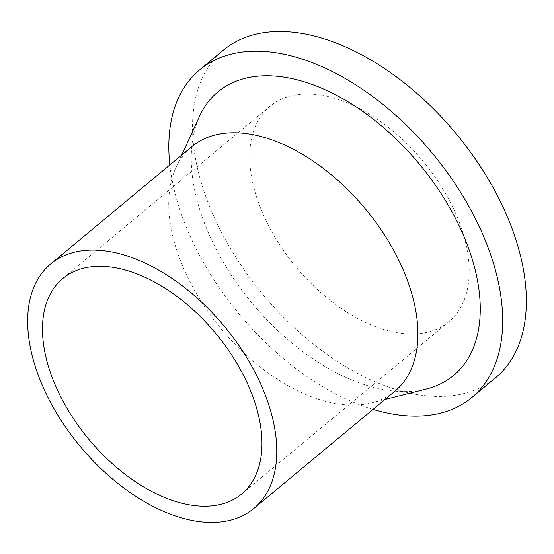 <?xml version="1.0" encoding="UTF-8"?>
<svg xmlns="http://www.w3.org/2000/svg" width="554" height="554" viewBox="0 0 554 554"><rect width="100%" height="100%" fill="white"/><g stroke="black" fill="none" stroke-linecap="round" stroke-linejoin="round"><path stroke-width="0.42" stroke-dasharray="2.77 2.08" d="M453.172 208.013A140.023 82.615 50.3 0 1 448.962 321.666A140.023 82.615 50.3 0 1 265.726 219.966A140.023 82.615 50.3 0 1 269.937 106.313A140.023 82.615 50.3 0 1 453.172 208.013M373.05 409.371A212.978 125.654 50.3 0 1 193.214 242.77A212.978 125.654 50.3 0 1 169.843 164.926M495.595 377.766A212.978 125.654 50.3 0 1 216.898 223.082A212.978 125.654 50.3 0 1 223.304 50.213M394.933 391.172A158.936 93.771 50.3 0 1 371.499 402.869A158.936 93.771 50.3 0 1 186.947 275.74A158.936 93.771 50.3 0 1 175.95 167.633A158.936 93.771 50.3 0 1 191.732 146.727M426.441 389.019A184.371 108.778 50.3 0 1 212.362 241.551A184.371 108.778 50.3 0 1 199.606 116.146M448.962 321.666L241.724 493.939M175.95 167.633L181.74 155.037M371.499 402.869L384.94 399.482M269.937 106.313L62.706 278.586"/><path stroke-width="0.83" d="M245.941 380.279A140.023 82.615 50.3 0 1 241.724 493.939A140.023 82.615 50.3 0 1 58.489 392.239A140.023 82.615 50.3 0 1 62.706 278.586A140.023 82.615 50.3 0 1 245.941 380.279M169.843 164.926A212.978 125.654 50.3 0 1 199.62 69.901A212.978 125.654 50.3 0 1 478.317 224.585A212.978 125.654 50.3 0 1 471.911 397.453A212.978 125.654 50.3 0 1 373.05 409.371M199.62 69.901L223.304 50.213A212.978 125.654 50.3 0 1 502 204.897A212.978 125.654 50.3 0 1 495.595 377.766L471.911 397.453M50.615 264.036L191.732 146.727A158.936 93.771 50.3 0 1 399.718 262.167A158.936 93.771 50.3 0 1 394.933 391.172L253.815 508.482A158.936 93.771 50.3 0 1 45.83 393.049A158.936 93.771 50.3 0 1 50.615 264.036A158.936 93.771 50.3 0 1 258.6 379.476A158.936 93.771 50.3 0 1 253.815 508.482M181.74 155.037L199.606 116.146A184.371 108.778 50.3 0 1 320.939 87.913A184.371 108.778 50.3 0 1 459.169 225.803A184.371 108.778 50.3 0 1 426.441 389.019L384.94 399.482"/></g></svg>
